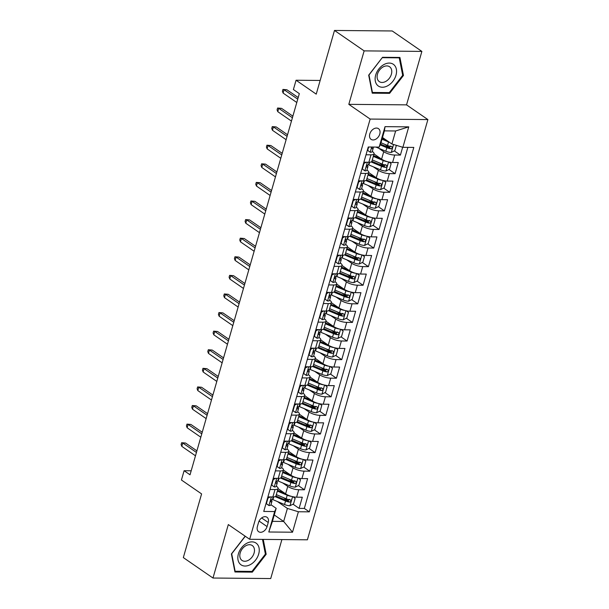 <?xml version="1.0" encoding="UTF-8"?>
<svg xmlns="http://www.w3.org/2000/svg" width="609" height="609" viewBox="0 0 609 609"><rect width="100%" height="100%" fill="white"/><g stroke="black" fill="none" stroke-linecap="round" stroke-linejoin="round"><path stroke-width="0.91" d="M369.792 133.965A6.501 4.583 124.6 0 0 371.094 139.362A6.501 4.583 124.6 0 0 379.78 134.056A6.501 4.583 124.6 0 0 378.478 128.659A6.501 4.583 124.6 0 0 369.792 133.965M421.877 51.407L392.226 30.968L334.493 30.45L364.136 50.882L348.812 104.345L370.158 119.059L427.891 119.577L406.546 104.862L421.877 51.407L364.136 50.882M370.158 119.059L249.66 539.285L307.393 539.802L427.891 119.577M249.66 539.285L228.314 524.57L212.983 578.032L270.723 578.55L281.898 539.574M212.983 578.032L183.332 557.593L201.594 493.907L181.436 480.014L184.101 470.711L190.031 474.799L299.331 93.626L293.401 89.538L296.065 80.236L316.231 94.136L334.493 30.45M278.047 488.624L285.621 493.846A8.123 2.482 16 0 0 296.606 497.172L302.3 497.226L299.103 508.378L293.013 504.183M288.346 500.963L283.512 497.637M282.698 482.929L287.752 486.408A8.123 2.482 16 0 0 298.737 489.735L304.431 489.788L298.349 485.594M293.675 482.374L288.849 479.047M304.431 489.788L307.629 478.628L301.935 478.575A8.123 2.482 16 0 1 290.95 475.248L283.375 470.034M288.704 451.436L296.279 456.659A8.123 2.482 16 0 0 307.263 459.985L312.965 460.031L309.76 471.191L303.678 466.996M299.011 463.776L294.177 460.45M294.04 432.839L301.615 438.061A8.123 2.482 16 0 0 312.6 441.388L318.294 441.441L315.097 452.594L309.014 448.407M304.34 445.187L299.514 441.852M299.369 414.249L306.944 419.472A8.123 2.482 16 0 0 317.928 422.798L323.623 422.844L320.425 434.004L314.343 429.809M309.676 426.589L304.843 423.263M304.706 395.652L312.28 400.874A8.123 2.482 16 0 0 323.265 404.201L328.959 404.254L325.762 415.407L319.672 411.212M315.005 408L310.171 404.665M310.034 377.062L317.609 382.277A8.123 2.482 16 0 0 328.594 385.604L334.288 385.657L331.09 396.817L325.008 392.622M320.334 389.402L315.508 386.076M315.363 358.465L322.937 363.687A8.123 2.482 16 0 0 333.922 367.014L339.624 367.067L336.419 378.219L330.337 374.025M325.67 370.805L320.836 367.478M320.699 339.875L328.274 345.09A8.123 2.482 16 0 0 339.259 348.417L344.953 348.47L341.756 359.63L335.673 355.435M330.999 352.215L326.173 348.881M326.028 321.278L333.603 326.5A8.123 2.482 16 0 0 344.587 329.827L350.282 329.872L347.084 341.032L341.002 336.838M336.335 333.618L331.502 330.291M331.365 302.681L338.939 307.903A8.123 2.482 16 0 0 349.924 311.229L355.618 311.283L352.421 322.435L346.331 318.248M341.664 315.028L336.83 311.694M336.693 284.091L344.268 289.313A8.123 2.482 16 0 0 355.253 292.64L360.947 292.685L357.749 303.845L351.667 299.651M346.993 296.431L342.167 293.104M342.022 265.494L349.596 270.716A8.123 2.482 16 0 0 360.581 274.042L366.283 274.096L363.078 285.248L356.996 281.053M352.329 277.841L347.495 274.507M347.358 246.904L354.933 252.118A8.123 2.482 16 0 0 365.918 255.445L371.612 255.498L368.415 266.658L362.332 262.464M357.658 259.244L352.832 255.917M352.687 228.306L360.262 233.529A8.123 2.482 16 0 0 371.246 236.855L376.941 236.909L373.743 248.061L367.661 243.866M362.994 240.646L358.161 237.32M358.023 209.717L365.59 214.931A8.123 2.482 16 0 0 376.583 218.258L382.277 218.311L379.08 229.471L372.99 225.277M368.323 222.057L363.489 218.722M363.352 191.119L370.927 196.342A8.123 2.482 16 0 0 381.912 199.668L387.606 199.714L384.408 210.874L378.326 206.679M373.652 203.459L368.826 200.133M368.681 172.522L376.255 177.744A8.123 2.482 16 0 0 387.24 181.071L392.942 181.124L389.737 192.277L383.655 188.09M378.988 184.87L374.154 181.535M374.017 153.932L381.592 159.155A8.123 2.482 16 0 0 392.577 162.474L398.271 162.527L395.074 173.687L388.991 169.492M384.317 166.272L379.491 162.946M366.017 154.777L370.988 154.823A8.123 2.482 -164 0 0 374.055 153.795A8.123 2.482 -164 0 0 372.487 151.611L372.274 151.466M360.68 173.375L365.659 173.42A8.123 2.482 -164 0 0 368.727 172.393A8.123 2.482 -164 0 0 367.158 170.208L366.945 170.063M355.351 191.972L360.322 192.01A8.123 2.482 -164 0 0 363.39 190.982A8.123 2.482 -164 0 0 361.822 188.798L361.617 188.653M350.023 210.562L354.994 210.607A8.123 2.482 -164 0 0 358.062 209.58A8.123 2.482 -164 0 0 356.493 207.395L356.28 207.25M344.686 229.159L349.665 229.205A8.123 2.482 -164 0 0 352.725 228.169A8.123 2.482 -164 0 0 351.157 225.992L350.951 225.84M339.358 247.749L344.329 247.794A8.123 2.482 -164 0 0 347.396 246.767A8.123 2.482 -164 0 0 345.828 244.582L345.615 244.437M334.021 266.346L339 266.392A8.123 2.482 -164 0 0 342.068 265.357A8.123 2.482 -164 0 0 340.5 263.179L340.286 263.035M328.693 284.936L333.663 284.982A8.123 2.482 -164 0 0 336.731 283.954A8.123 2.482 -164 0 0 335.163 281.769L334.958 281.624M323.364 303.533L328.335 303.579A8.123 2.482 -164 0 0 331.403 302.551A8.123 2.482 -164 0 0 329.834 300.366L329.621 300.222M318.027 322.131L323.006 322.176A8.123 2.482 -164 0 0 326.066 321.141A8.123 2.482 -164 0 0 324.498 318.956L324.293 318.812M312.699 340.72L317.67 340.766A8.123 2.482 -164 0 0 320.737 339.738A8.123 2.482 -164 0 0 319.169 337.553L318.956 337.409M307.362 359.318L312.341 359.363A8.123 2.482 -164 0 0 315.409 358.328A8.123 2.482 -164 0 0 313.841 356.151L313.627 356.006M302.034 377.907L307.005 377.953A8.123 2.482 -164 0 0 310.072 376.925A8.123 2.482 -164 0 0 308.504 374.741L308.299 374.596M296.705 396.505L301.676 396.55A8.123 2.482 -164 0 0 304.744 395.515A8.123 2.482 -164 0 0 303.175 393.338L302.962 393.193M291.368 415.094L296.347 415.14A8.123 2.482 -164 0 0 299.407 414.112A8.123 2.482 -164 0 0 297.839 411.928L297.634 411.783M286.04 433.692L291.011 433.737A8.123 2.482 -164 0 0 294.078 432.71A8.123 2.482 -164 0 0 292.51 430.525L292.297 430.38M280.703 452.289L285.682 452.335A8.123 2.482 -164 0 0 288.75 451.299A8.123 2.482 -164 0 0 287.182 449.115L286.968 448.97M275.375 470.879L280.346 470.924A8.123 2.482 -164 0 0 283.413 469.897A8.123 2.482 -164 0 0 281.845 467.712L281.64 467.567M267.069 526.579L268.242 522.484A6.296 4.438 124.6 0 0 266.978 517.262A6.296 4.438 124.6 0 0 258.566 522.4L257.394 526.488A6.296 4.438 124.6 0 0 258.658 531.718A6.296 4.438 124.6 0 0 267.069 526.579L259.076 521.068M382.498 137.505L391.899 143.99L395.637 130.973L384.401 130.874L380.663 143.891L379.171 147.104L368.247 147.005L263.743 511.446L274.667 511.545L276.166 508.332L270.975 504.754M379.171 147.104L385.033 126.649L408.753 126.862L402.884 147.317L413.808 147.416L309.311 511.857L298.387 511.758L292.518 532.213L268.797 532L274.667 511.545M378.669 148.231L383.723 151.717L381.592 159.155M373.34 166.828L378.387 170.307L376.255 177.744M368.011 185.418L373.058 188.904L370.927 196.342M362.675 204.015L367.729 207.494L365.59 214.931M357.346 222.612L362.393 226.091L360.262 233.529M352.01 241.202L357.064 244.681L354.933 252.118M346.681 259.799L351.728 263.278L349.596 270.716M341.352 278.389L346.399 281.876L344.268 289.313M336.016 296.986L341.07 300.465L338.939 307.903M330.687 315.576L335.734 319.063L333.603 326.5M325.351 334.174L330.405 337.652L328.274 345.09M320.022 352.771L325.069 356.25L322.937 363.687M314.693 371.361L319.74 374.839L317.609 382.277M309.357 389.958L314.411 393.437L312.28 400.874M304.028 408.548L309.075 412.034L306.944 419.472M298.699 427.145L303.746 430.624L301.615 438.061M293.363 445.742L298.41 449.221L296.279 456.659M288.034 464.332L293.081 467.811L290.95 475.248M270.046 489.476L275.017 489.522A8.123 2.482 16 0 0 278.085 488.487A8.123 2.482 16 0 0 276.516 486.309L276.303 486.165M299.103 508.378L304.325 508.424L407.863 147.363M383.723 151.717A8.123 2.482 -164 0 0 394.708 155.036L400.402 155.089L402.656 147.249M395.074 173.687L389.379 173.634A8.123 2.482 -164 0 1 378.387 170.307M389.737 192.277L384.043 192.231A8.123 2.482 -164 0 1 373.058 188.904M384.408 210.874L378.714 210.821A8.123 2.482 -164 0 1 367.729 207.494M379.08 229.471L373.378 229.418A8.123 2.482 -164 0 1 362.393 226.091M373.743 248.061L368.049 248.008A8.123 2.482 -164 0 1 357.064 244.681M368.415 266.658L362.72 266.605A8.123 2.482 -164 0 1 351.728 263.278M363.078 285.248L357.384 285.195A8.123 2.482 -164 0 1 346.399 281.876M357.749 303.845L352.055 303.792A8.123 2.482 -164 0 1 341.07 300.465M352.421 322.435L346.719 322.389A8.123 2.482 -164 0 1 335.734 319.063M347.084 341.032L341.39 340.979A8.123 2.482 -164 0 1 330.405 337.652M341.756 359.63L336.061 359.576A8.123 2.482 -164 0 1 325.069 356.25M336.419 378.219L330.725 378.166A8.123 2.482 -164 0 1 319.74 374.839M331.09 396.817L325.396 396.764A8.123 2.482 -164 0 1 314.411 393.437M325.762 415.407L320.06 415.361A8.123 2.482 -164 0 1 309.075 412.034M320.425 434.004L314.731 433.951A8.123 2.482 -164 0 1 303.746 430.624M315.097 452.594L309.402 452.548A8.123 2.482 -164 0 1 298.41 449.221M309.76 471.191L304.066 471.138A8.123 2.482 -164 0 1 293.081 467.811M267.907 496.914L272.885 496.959A8.123 2.482 16 0 0 275.953 495.924L278.085 488.487M273.243 478.316L278.214 478.362A8.123 2.482 16 0 0 281.282 477.334L283.413 469.897M278.572 459.726L283.55 459.772A8.123 2.482 16 0 0 286.611 458.737L288.75 451.299M283.908 441.129L288.879 441.175A8.123 2.482 16 0 0 291.947 440.147L294.078 432.71M289.237 422.539L294.208 422.577A8.123 2.482 16 0 0 297.276 421.55L299.407 414.112M294.566 403.942L299.544 403.988A8.123 2.482 16 0 0 302.612 402.96L304.744 395.515M299.902 385.345L304.873 385.39A8.123 2.482 16 0 0 307.941 384.363L310.072 376.925M305.231 366.755L310.209 366.801A8.123 2.482 16 0 0 313.27 365.765L315.409 358.328M310.567 348.158L315.538 348.203A8.123 2.482 16 0 0 318.606 347.176L320.737 339.738M315.896 329.568L320.867 329.614A8.123 2.482 16 0 0 323.935 328.578L326.066 321.141M321.225 310.971L326.203 311.016A8.123 2.482 16 0 0 329.271 309.989L331.403 302.551M326.561 292.373L331.532 292.419A8.123 2.482 16 0 0 334.6 291.391L336.731 283.954M331.89 273.784L336.868 273.829A8.123 2.482 16 0 0 339.929 272.794L342.068 265.357M337.226 255.186L342.197 255.232A8.123 2.482 16 0 0 345.265 254.204L347.396 246.767M342.555 236.596L347.526 236.642A8.123 2.482 16 0 0 350.594 235.607L352.725 228.169M347.884 217.999L352.862 218.045A8.123 2.482 16 0 0 355.93 217.017L358.062 209.58M353.22 199.409L358.191 199.455A8.123 2.482 16 0 0 361.259 198.42L363.39 190.982M358.549 180.812L363.527 180.858A8.123 2.482 16 0 0 366.588 179.83L368.727 172.393M363.885 162.215L368.856 162.26A8.123 2.482 16 0 0 371.924 161.233L374.055 153.795M276.166 508.332L272.429 521.35L283.665 521.449L287.402 508.431L298.387 511.758M274.263 514.97L283.665 521.449L292.518 532.213M277.369 501.519L287.402 508.431M320.151 80.457L296.065 80.236M191.188 470.78L184.101 470.711M304.325 508.424L309.311 511.857M400.402 155.089L394.32 150.895M389.653 147.683L384.819 144.348M402.884 147.317L391.899 143.99M272.429 521.35L268.797 532M385.033 126.649L384.401 130.874M408.753 126.862L395.637 130.973M245.161 536.186L231.397 553.962L234.945 571.98L252.332 572.14L266.171 554.274L263.24 539.407M348.812 104.345L406.546 104.862M382.528 57.299L368.689 75.158L372.236 93.185L389.623 93.337L403.462 75.478L399.915 57.452L382.528 57.299M265.311 553.68L266.171 554.274M251.273 571.409L252.332 572.14M402.602 74.884L403.462 75.478M388.565 92.614L389.623 93.337M270.312 496.936L267.998 498.093L266.399 503.673L268.98 505.561A5.382 1.644 16 0 0 270.936 504.876L271.949 501.344A5.382 1.644 16 0 0 271.88 500.864L271.37 499.829M268.98 505.561L266.026 503.468M273.213 496.959L272.588 499.114A5.382 1.644 -164 0 1 271.66 499.707C270.442 500.575 270.229 501.314 271.02 501.938A5.382 1.644 16 0 0 271.949 501.344M196.897 450.85L185.578 443.048L182.769 443.025L196.441 452.449M181.809 446.367L181.109 444.57L181.642 442.713L182.769 443.025L181.809 446.367L195.481 455.791M181.642 442.713L185.578 443.048M291.498 496.373A5.382 1.644 -164 0 1 287.212 495.231L277.339 491.098M284.822 493.298L277.575 490.268M292.929 496.723L295.144 498.345L293.546 503.917L289.892 505.752A5.382 1.644 -164 0 1 284.548 504.526L272.916 499.654A15.537 4.743 -164 0 1 272.368 499.426M275.161 496.639L285.56 500.994A5.382 1.644 16 0 0 289.587 502.105C291.201 501.511 291.414 500.765 290.227 499.875A5.382 1.644 -164 0 1 286.2 498.763L276.326 494.63M289.397 499.296L287.882 500.933A2.74 0.837 -164 0 1 286.679 500.529L275.915 496.023M290.683 500.042L290.227 499.875M238.401 553.863A13.2 9.31 124.6 0 0 245.077 566.043A13.2 9.31 124.6 0 0 258.688 554.045A13.2 9.31 124.6 0 0 252.012 541.865A13.2 9.31 124.6 0 0 238.401 553.863M240.197 552.926A9.036 6.372 124.6 0 0 242.009 560.425A9.036 6.372 124.6 0 0 254.09 553.048A9.036 6.372 124.6 0 0 252.271 545.542A9.036 6.372 124.6 0 0 240.197 552.926M262.494 539.399L265.395 554.106L251.981 571.417L235.135 571.265L231.702 553.802L245.107 536.491L245.617 536.499M234.747 570.998L235.135 571.265M377.763 85.58A13.2 9.31 124.6 0 0 392.889 81.279A13.2 9.31 124.6 0 0 393.909 64.737A13.2 9.31 124.6 0 0 378.79 69.03A13.2 9.31 124.6 0 0 377.763 85.58M378.912 81.324A9.036 6.372 124.6 0 0 379.308 81.629A9.036 6.372 124.6 0 0 389.478 78.097A9.036 6.372 124.6 0 0 389.966 67.051A9.036 6.372 124.6 0 0 389.562 66.746A9.036 6.372 124.6 0 0 379.392 70.279A9.036 6.372 124.6 0 0 378.912 81.324M382.399 57.695L399.245 57.847L402.686 75.31L389.28 92.614L372.434 92.461L368.993 75.006L382.285 57.611M398.667 57.444L399.245 57.847M372.046 92.195L372.434 92.461M275.649 478.339L273.327 479.504L271.728 485.084L274.316 486.964A5.382 1.644 16 0 0 276.273 486.286L277.285 482.754A5.382 1.644 16 0 0 277.217 482.275L276.699 481.232M274.316 486.964L271.363 484.878M278.541 478.362L277.925 480.524A5.382 1.644 -164 0 1 276.996 481.11C275.77 481.978 275.557 482.724 276.349 483.34A5.382 1.644 16 0 0 277.285 482.754M202.234 432.261L190.906 424.458L188.105 424.427L201.769 433.852M187.138 427.777L186.438 425.973L186.971 424.115L188.105 424.427L187.138 427.777L200.81 437.201M186.971 424.115L190.906 424.458M280.977 459.749L278.656 460.906L277.057 466.486L279.645 468.374A5.382 1.644 16 0 0 281.602 467.689L282.614 464.157A5.382 1.644 16 0 0 282.546 463.677L282.028 462.642M279.645 468.374L276.692 466.281M283.87 459.765L283.254 461.926A5.382 1.644 -164 0 1 282.325 462.52C281.099 463.388 280.886 464.127 281.685 464.751A5.382 1.644 16 0 0 282.614 464.157M207.562 413.663L196.243 405.86L193.434 405.838L207.106 415.262M192.474 409.179L191.766 407.383L192.299 405.525L193.434 405.838L192.474 409.179L206.147 418.604M192.299 405.525L196.243 405.86M286.306 441.152L283.992 442.317L282.393 447.889L284.982 449.777A5.382 1.644 16 0 0 286.93 449.099L287.943 445.56A5.382 1.644 16 0 0 287.874 445.088L287.364 444.045M284.982 449.777L282.028 447.684M289.206 441.175L288.582 443.329A5.382 1.644 -164 0 1 287.654 443.923C286.436 444.791 286.222 445.537 287.014 446.153A5.382 1.644 16 0 0 287.943 445.56M212.891 395.066L201.571 387.263L198.762 387.24L212.434 396.665M197.803 390.59L197.103 388.786L197.636 386.928L198.762 387.24L197.803 390.59L211.475 400.014M197.636 386.928L201.571 387.263M291.642 422.555L289.321 423.719L287.722 429.299L290.31 431.187A5.382 1.644 16 0 0 292.267 430.502L293.279 426.97A5.382 1.644 16 0 0 293.211 426.49L292.693 425.455M290.31 431.187L287.357 429.094M294.535 422.577L293.919 424.739A5.382 1.644 -164 0 1 292.99 425.333C291.764 426.193 291.551 426.939 292.35 427.564A5.382 1.644 16 0 0 293.279 426.97M218.228 376.476L206.908 368.673L204.099 368.651L217.771 378.067M203.14 371.992L202.432 370.196L202.964 368.331L204.099 368.651L203.14 371.992L216.812 381.417M202.964 368.331L206.908 368.673M296.834 477.783A5.382 1.644 -164 0 1 292.541 476.634L282.667 472.5M290.158 474.708L282.903 471.671M298.258 478.126L300.481 479.747L298.882 485.327L295.228 487.154A5.382 1.644 -164 0 1 289.876 485.929L278.244 481.064A15.537 4.743 -164 0 1 277.696 480.828M280.498 478.05L290.889 482.397A5.382 1.644 16 0 0 294.923 483.516C296.53 482.914 296.743 482.168 295.563 481.277A5.382 1.644 -164 0 1 291.528 480.166L281.655 476.032M294.726 480.707L293.218 482.336A2.74 0.837 -164 0 1 292.008 481.94L281.244 477.433M296.012 481.445L295.563 481.277M302.163 459.186A5.382 1.644 -164 0 1 297.877 458.037L287.996 453.903M295.487 456.111L288.24 453.073M303.594 459.536L305.809 461.15L304.211 466.73L300.557 468.565A5.382 1.644 -164 0 1 295.213 467.339L283.581 462.467A15.537 4.743 -164 0 1 283.033 462.239M285.827 459.452L296.225 463.807A5.382 1.644 16 0 0 300.252 464.918C301.866 464.317 302.079 463.578 300.892 462.688A5.382 1.644 -164 0 1 296.865 461.569L286.984 457.443M300.054 462.109L298.547 463.738A2.74 0.837 -164 0 1 297.344 463.342L286.58 458.836M301.348 462.855L300.892 462.688M307.499 440.596A5.382 1.644 -164 0 1 303.206 439.447L293.332 435.313M300.823 437.513L293.568 434.483M308.923 440.939L311.146 442.56L309.547 448.14L305.885 449.967A5.382 1.644 -164 0 1 300.541 448.742L288.91 443.877A15.537 4.743 -164 0 1 288.361 443.641M291.155 440.863L301.554 445.209A5.382 1.644 16 0 0 305.589 446.321C307.195 445.727 307.408 444.981 306.228 444.09A5.382 1.644 -164 0 1 302.193 442.979L292.32 438.845M305.391 443.512L303.876 445.149A2.74 0.837 -164 0 1 302.673 444.745L291.909 440.246M306.677 444.258L306.228 444.09M312.828 421.999A5.382 1.644 -164 0 1 308.542 420.849L298.661 416.716M306.152 418.923L298.897 415.886M314.259 422.349L316.474 423.963L314.876 429.543L311.222 431.37A5.382 1.644 -164 0 1 305.87 430.144L294.246 425.28A15.537 4.743 -164 0 1 293.69 425.044M296.492 422.265L306.883 426.612A5.382 1.644 16 0 0 310.917 427.731C312.524 427.13 312.737 426.391 311.557 425.501A5.382 1.644 -164 0 1 307.53 424.382L297.649 420.248M310.719 424.922L309.212 426.551A2.74 0.837 -164 0 1 308.009 426.155L297.238 421.649M312.006 425.668L311.557 425.501M296.971 403.965L294.657 405.122L293.058 410.702L295.639 412.59A5.382 1.644 16 0 0 297.595 411.905L298.608 408.373A5.382 1.644 16 0 0 298.539 407.901L298.029 406.858M295.639 412.59L292.685 410.496M299.872 403.988L299.247 406.142A5.382 1.644 -164 0 1 298.319 406.736C297.101 407.604 296.887 408.35 297.679 408.966A5.382 1.644 16 0 0 298.608 408.373M223.556 357.879L212.237 350.076L209.427 350.053L223.1 359.477M208.468 353.403L207.768 351.599L208.301 349.741L209.427 350.053L208.468 353.403L222.14 362.827M208.301 349.741L212.237 350.076M318.157 403.402A5.382 1.644 -164 0 1 313.871 402.26L303.998 398.126M311.481 400.326L304.234 397.296M319.588 403.752L321.803 405.373L320.205 410.946L316.551 412.78A5.382 1.644 -164 0 1 311.207 411.555L299.575 406.69A15.537 4.743 -164 0 1 299.027 406.454M301.82 403.668L312.219 408.022A5.382 1.644 16 0 0 316.246 409.134C317.86 408.54 318.073 407.794 316.886 406.903A5.382 1.644 -164 0 1 312.859 405.792L302.985 401.658M316.056 406.325L314.541 407.961A2.74 0.837 -164 0 1 313.338 407.558L302.574 403.059M317.342 407.071L316.886 406.903M302.308 385.368L299.986 386.532L298.387 392.112L300.975 394A5.382 1.644 16 0 0 302.924 393.315L303.944 389.783A5.382 1.644 16 0 0 303.876 389.303L303.358 388.268M300.975 394L298.022 391.907M305.2 385.39L304.584 387.552A5.382 1.644 -164 0 1 303.647 388.146C302.429 389.006 302.216 389.752 303.008 390.377A5.382 1.644 16 0 0 303.944 389.783M228.893 339.289L217.565 331.486L214.764 331.456L228.428 340.88M213.797 334.805L213.097 333.001L213.63 331.144L214.764 331.456L213.797 334.805L227.469 344.23M213.63 331.144L217.565 331.486M323.493 384.812A5.382 1.644 -164 0 1 319.2 383.662L309.326 379.529M316.817 381.736L309.562 378.699M324.917 385.154L327.14 386.776L325.541 392.356L321.887 394.183A5.382 1.644 -164 0 1 316.535 392.957L304.903 388.093A15.537 4.743 -164 0 1 304.355 387.857M307.157 385.078L317.548 389.425A5.382 1.644 16 0 0 321.582 390.544C323.189 389.943 323.402 389.197 322.222 388.314A5.382 1.644 -164 0 1 318.187 387.195L308.314 383.061M321.385 387.735L319.877 389.364A2.74 0.837 -164 0 1 318.667 388.968L307.903 384.462M322.671 388.481L322.222 388.314M307.636 366.778L305.315 367.935L303.716 373.515L306.304 375.403A5.382 1.644 16 0 0 308.261 374.718L309.273 371.185A5.382 1.644 16 0 0 309.205 370.706L308.687 369.671M306.304 375.403L303.351 373.309M310.529 366.793L309.912 368.955A5.382 1.644 -164 0 1 308.984 369.549C307.758 370.417 307.545 371.155 308.344 371.779A5.382 1.644 16 0 0 309.273 371.185M234.221 320.692L222.902 312.889L220.093 312.866L233.765 322.29M219.133 316.208L218.425 314.411L218.958 312.554L220.093 312.866L219.133 316.208L232.805 325.632M218.958 312.554L222.902 312.889M328.822 366.215A5.382 1.644 -164 0 1 324.536 365.065L314.655 360.939M322.146 363.139L314.899 360.109M330.253 366.565L332.468 368.179L330.87 373.759L327.216 375.593A5.382 1.644 -164 0 1 321.872 374.368L310.24 369.496A15.537 4.743 -164 0 1 309.692 369.267M312.486 366.481L322.884 370.835A5.382 1.644 16 0 0 326.911 371.947C328.525 371.345 328.738 370.607 327.551 369.716A5.382 1.644 -164 0 1 323.524 368.605L313.643 364.471M326.713 369.138L325.206 370.774A2.74 0.837 -164 0 1 324.003 370.371L313.239 365.864M328.007 369.884L327.551 369.716M312.965 348.181L310.651 349.345L309.052 354.918L311.641 356.805A5.382 1.644 16 0 0 313.589 356.128L314.602 352.596A5.382 1.644 16 0 0 314.533 352.116L314.023 351.073M311.641 356.805L308.687 354.72M315.865 348.203L315.241 350.358A5.382 1.644 -164 0 1 314.313 350.951C313.095 351.819 312.881 352.565 313.673 353.182A5.382 1.644 16 0 0 314.602 352.596M239.55 302.102L228.23 294.299L225.421 294.269L239.093 303.693M224.462 297.618L223.762 295.814L224.295 293.957L225.421 294.269L224.462 297.618L238.134 307.043M224.295 293.957L228.23 294.299M334.158 347.625A5.382 1.644 -164 0 1 329.865 346.475L319.991 342.342M327.482 344.549L320.227 341.512M335.582 347.967L337.805 349.589L336.206 355.169L332.544 356.996A5.382 1.644 -164 0 1 327.2 355.77L315.569 350.906A15.537 4.743 -164 0 1 315.02 350.67M317.814 347.891L328.213 352.238A5.382 1.644 16 0 0 332.248 353.349C333.854 352.756 334.067 352.01 332.887 351.119A5.382 1.644 -164 0 1 328.852 350.008L318.979 345.874M332.05 350.548L330.535 352.177A2.74 0.837 -164 0 1 329.332 351.781L318.568 347.275M333.336 351.286L332.887 351.119M318.301 329.583L315.98 330.748L314.381 336.328L316.969 338.216A5.382 1.644 16 0 0 318.926 337.531L319.938 333.998A5.382 1.644 16 0 0 319.87 333.519L319.352 332.484M316.969 338.216L314.016 336.122M321.194 329.606L320.578 331.768A5.382 1.644 -164 0 1 319.649 332.362C318.423 333.23 318.21 333.968 319.009 334.592A5.382 1.644 16 0 0 319.938 333.998M244.887 283.505L233.567 275.702L230.758 275.679L244.43 285.103M229.799 279.021L229.091 277.224L229.623 275.359L230.758 275.679L229.799 279.021L243.471 288.445M229.623 275.359L233.567 275.702M339.487 329.027A5.382 1.644 -164 0 1 335.201 327.878L325.32 323.744M332.811 325.952L325.556 322.915M340.918 329.378L343.133 330.991L341.535 336.571L337.881 338.406A5.382 1.644 -164 0 1 332.529 337.18L320.905 332.308A15.537 4.743 -164 0 1 320.349 332.072M323.151 329.294L333.542 333.648A5.382 1.644 16 0 0 337.576 334.76C339.183 334.158 339.396 333.42 338.216 332.529A5.382 1.644 -164 0 1 334.189 331.41L324.308 327.284M337.378 331.951L335.871 333.58A2.74 0.837 -164 0 1 334.668 333.184L323.897 328.677M338.665 332.697L338.216 332.529M323.63 310.993L321.316 312.158L319.717 317.731L322.298 319.618A5.382 1.644 16 0 0 324.254 318.941L325.267 315.401A5.382 1.644 16 0 0 325.198 314.929L324.688 313.886M322.298 319.618L319.344 317.525M326.531 311.016L325.906 313.171A5.382 1.644 -164 0 1 324.978 313.764C323.76 314.632 323.546 315.378 324.338 315.995A5.382 1.644 16 0 0 325.267 315.401M250.215 264.907L238.895 257.105L236.086 257.082L249.759 266.506M235.127 260.431L234.427 258.627L234.96 256.77L236.086 257.082L235.127 260.431L248.799 269.856M234.96 256.77L238.895 257.105M344.816 310.438A5.382 1.644 -164 0 1 340.53 309.288L330.657 305.155M338.14 307.355L330.893 304.325M346.247 310.78L348.462 312.402L346.864 317.982L343.21 319.809A5.382 1.644 -164 0 1 337.866 318.583L326.234 313.719A15.537 4.743 -164 0 1 325.686 313.483M328.479 310.704L338.878 315.051A5.382 1.644 16 0 0 342.905 316.162C344.519 315.569 344.732 314.823 343.545 313.932A5.382 1.644 -164 0 1 339.517 312.82L329.644 308.687M342.715 313.353L341.2 314.99A2.74 0.837 -164 0 1 339.997 314.587L329.233 310.088M344.001 314.099L343.545 313.932M328.967 292.396L326.645 293.561L325.046 299.141L327.634 301.029A5.382 1.644 16 0 0 329.583 300.344L330.603 296.811A5.382 1.644 16 0 0 330.535 296.332L330.017 295.296M327.634 301.029L324.681 298.935M331.859 292.419L331.243 294.581A5.382 1.644 -164 0 1 330.306 295.175C329.088 296.035 328.875 296.781 329.667 297.405A5.382 1.644 16 0 0 330.603 296.811M255.552 246.318L244.224 238.515L241.415 238.484L255.087 247.909M240.456 241.834L239.756 240.037L240.289 238.172L241.415 238.484L240.456 241.834L254.128 251.258M240.289 238.172L244.224 238.515M350.152 291.84A5.382 1.644 -164 0 1 345.859 290.691L335.985 286.557M343.476 288.765L336.221 285.728M351.576 292.191L353.799 293.804L352.2 299.384L348.546 301.211A5.382 1.644 -164 0 1 343.194 299.986L331.562 295.121A15.537 4.743 -164 0 1 331.014 294.885M333.816 292.107L344.207 296.454A5.382 1.644 16 0 0 348.241 297.573C349.848 296.971 350.061 296.225 348.881 295.342A5.382 1.644 -164 0 1 344.846 294.223L334.973 290.09M348.043 294.764L346.536 296.393A2.74 0.837 -164 0 1 345.326 295.997L334.562 291.49M349.33 295.51L348.881 295.342M334.295 273.806L331.974 274.964L330.375 280.543L332.963 282.431A5.382 1.644 16 0 0 334.92 281.746L335.932 278.214A5.382 1.644 16 0 0 335.863 277.742L335.346 276.699M332.963 282.431L330.009 280.338M337.188 273.829L336.571 275.984A5.382 1.644 -164 0 1 335.643 276.577C334.417 277.445 334.204 278.184 335.003 278.808A5.382 1.644 16 0 0 335.932 278.214M260.88 227.72L249.561 219.918L246.752 219.895L260.424 229.319M245.792 223.244L245.084 221.44L245.617 219.583L246.752 219.895L245.792 223.244L259.464 232.661M245.617 219.583L249.561 219.918M355.481 273.243A5.382 1.644 -164 0 1 351.195 272.101L341.314 267.968M348.805 270.168L341.558 267.138M356.912 273.593L359.127 275.215L357.529 280.787L353.875 282.622A5.382 1.644 -164 0 1 348.531 281.396L336.899 276.532A15.537 4.743 -164 0 1 336.351 276.296M339.144 273.51L349.543 277.864A5.382 1.644 16 0 0 353.57 278.975C355.184 278.382 355.397 277.635 354.21 276.745A5.382 1.644 -164 0 1 350.183 275.633L340.302 271.5M353.372 276.166L351.865 277.803A2.74 0.837 -164 0 1 350.662 277.399L339.898 272.893M354.666 276.912L354.21 276.745M339.624 255.209L337.31 256.374L335.711 261.954L338.299 263.842A5.382 1.644 16 0 0 340.248 263.157L341.261 259.624A5.382 1.644 16 0 0 341.192 259.145L340.682 258.102M338.299 263.842L335.346 261.748M342.524 255.232L341.9 257.394A5.382 1.644 -164 0 1 340.971 257.98C339.753 258.848 339.54 259.594 340.332 260.218A5.382 1.644 16 0 0 341.261 259.624M266.209 209.131L254.889 201.328L252.08 201.297L265.752 210.722M251.121 204.647L250.421 202.843L250.954 200.985L252.08 201.297L251.121 204.647L264.793 214.071M250.954 200.985L254.889 201.328M360.817 254.653A5.382 1.644 -164 0 1 356.524 253.504L346.65 249.37M354.141 251.578L346.886 248.541M362.241 254.996L364.464 256.617L362.865 262.197L359.203 264.024A5.382 1.644 -164 0 1 353.859 262.799L342.228 257.934A15.537 4.743 -164 0 1 341.679 257.698M344.473 254.92L354.872 259.267A5.382 1.644 16 0 0 358.907 260.386C360.513 259.784 360.726 259.038 359.546 258.147A5.382 1.644 -164 0 1 355.511 257.036L345.638 252.902M358.709 257.577L357.194 259.206A2.74 0.837 -164 0 1 355.991 258.81L345.227 254.303M359.995 258.315L359.546 258.147M344.96 236.619L342.639 237.776L341.04 243.356L343.628 245.244A5.382 1.644 16 0 0 345.585 244.559L346.597 241.027A5.382 1.644 16 0 0 346.529 240.547L346.011 239.512M343.628 245.244L340.675 243.151M347.853 236.635L347.237 238.797A5.382 1.644 -164 0 1 346.308 239.39C345.082 240.258 344.869 240.997 345.668 241.621A5.382 1.644 16 0 0 346.597 241.027M271.545 190.533L260.226 182.73L257.417 182.708L271.089 192.132M256.458 186.049L255.75 184.253L256.282 182.395L257.417 182.708L256.458 186.049L270.13 195.474M256.282 182.395L260.226 182.73M366.146 236.056A5.382 1.644 -164 0 1 361.86 234.907L351.979 230.781M359.47 232.981L352.215 229.951M367.577 236.406L369.792 238.02L368.194 243.6L364.54 245.435A5.382 1.644 -164 0 1 359.188 244.209L347.564 239.337A15.537 4.743 -164 0 1 347.008 239.109M349.81 236.322L360.201 240.677A5.382 1.644 16 0 0 364.235 241.788C365.842 241.187 366.055 240.448 364.875 239.558A5.382 1.644 -164 0 1 360.848 238.446L350.967 234.313M364.037 238.979L362.53 240.616A2.74 0.837 -164 0 1 361.327 240.212L350.556 235.706M365.324 239.725L364.875 239.558M350.289 218.022L347.975 219.187L346.376 224.759L348.957 226.647A5.382 1.644 16 0 0 350.913 225.969L351.926 222.437A5.382 1.644 16 0 0 351.857 221.958L351.347 220.915M348.957 226.647L346.003 224.561M353.19 218.045L352.565 220.199A5.382 1.644 -164 0 1 351.637 220.793C350.419 221.661 350.205 222.407 350.997 223.023A5.382 1.644 16 0 0 351.926 222.437M276.874 171.944L265.554 164.133L262.745 164.11L276.417 173.535M261.786 167.46L261.078 165.656L261.619 163.798L262.745 164.11L261.786 167.46L275.458 176.884M261.619 163.798L265.554 164.133M371.475 217.466A5.382 1.644 -164 0 1 367.189 216.317L357.316 212.183M364.799 214.391L357.552 211.353M372.906 217.809L375.121 219.43L373.523 225.01L369.869 226.837A5.382 1.644 -164 0 1 364.525 225.612L352.893 220.747A15.537 4.743 -164 0 1 352.345 220.511M355.138 217.733L365.537 222.079A5.382 1.644 16 0 0 369.564 223.191C371.178 222.597 371.391 221.851 370.203 220.96A5.382 1.644 -164 0 1 366.176 219.849L356.303 215.715M369.366 220.389L367.859 222.019A2.74 0.837 -164 0 1 366.656 221.623L355.892 217.116M370.66 221.128L370.203 220.96M355.626 199.425L353.304 200.589L351.705 206.169L354.293 208.057A5.382 1.644 16 0 0 356.242 207.372L357.262 203.84A5.382 1.644 16 0 0 357.194 203.36L356.676 202.325M354.293 208.057L351.34 205.964M358.518 199.447L357.902 201.609A5.382 1.644 -164 0 1 356.965 202.203C355.747 203.063 355.534 203.809 356.326 204.434A5.382 1.644 16 0 0 357.262 203.84M282.211 153.346L270.883 145.543L268.074 145.521L281.746 154.945M267.115 148.862L266.415 147.066L266.948 145.201L268.074 145.521L267.115 148.862L280.787 158.287M266.948 145.201L270.883 145.543M376.811 198.869A5.382 1.644 -164 0 1 372.518 197.719L362.644 193.586M370.135 195.793L362.88 192.756M378.235 199.219L380.458 200.833L378.859 206.413L375.205 208.248A5.382 1.644 -164 0 1 369.853 207.022L358.221 202.15A15.537 4.743 -164 0 1 357.673 201.914M360.475 199.135L370.866 203.482A5.382 1.644 16 0 0 374.9 204.601C376.507 204 376.72 203.261 375.54 202.371A5.382 1.644 -164 0 1 371.505 201.252L361.632 197.118M374.702 201.792L373.195 203.421A2.74 0.837 -164 0 1 371.985 203.025L361.221 198.519M375.989 202.538L375.54 202.371M360.954 180.835L358.632 182L357.034 187.572L359.622 189.46A5.382 1.644 16 0 0 361.579 188.782L362.591 185.243A5.382 1.644 16 0 0 362.522 184.771L362.005 183.728M359.622 189.46L356.668 187.366M363.847 180.858L363.23 183.012A5.382 1.644 -164 0 1 362.302 183.606C361.076 184.474 360.863 185.22 361.662 185.836A5.382 1.644 16 0 0 362.591 185.243M287.539 134.749L276.22 126.946L273.411 126.923L287.083 136.347M272.451 130.273L271.743 128.469L272.276 126.611L273.411 126.923L272.451 130.273L286.123 139.697M272.276 126.611L276.22 126.946M382.14 180.279A5.382 1.644 -164 0 1 377.854 179.13L367.973 174.996M375.464 177.196L368.217 174.166M383.571 180.622L385.786 182.243L384.188 187.816L380.534 189.65A5.382 1.644 -164 0 1 375.19 188.425L363.558 183.56A15.537 4.743 -164 0 1 363.01 183.324M365.803 180.538L376.202 184.892A5.382 1.644 16 0 0 380.229 186.004C381.843 185.41 382.056 184.664 380.869 183.773A5.382 1.644 -164 0 1 376.842 182.662L366.961 178.528M380.031 183.195L378.524 184.832A2.74 0.837 -164 0 1 377.321 184.428L366.557 179.929M381.325 183.941L380.869 183.773M366.283 162.238L363.969 163.402L362.37 168.982L364.958 170.87A5.382 1.644 16 0 0 366.907 170.185L367.92 166.653A5.382 1.644 16 0 0 367.851 166.173L367.341 165.138M364.958 170.87L362.005 168.777M369.183 162.26L368.559 164.422A5.382 1.644 -164 0 1 367.63 165.016C366.412 165.876 366.199 166.622 366.991 167.247A5.382 1.644 16 0 0 367.92 166.653M292.868 116.159L281.548 108.356L278.739 108.326L292.411 117.75M277.78 111.675L277.08 109.879L277.613 108.014L278.739 108.326L277.78 111.675L291.452 121.1M277.613 108.014L281.548 108.356M387.476 161.682A5.382 1.644 -164 0 1 383.183 160.532L373.309 156.399M380.8 158.606L373.545 155.569M388.9 162.032L391.123 163.646L389.524 169.226L385.862 171.053A5.382 1.644 -164 0 1 380.518 169.827L368.887 164.963A15.537 4.743 -164 0 1 368.338 164.727M371.132 161.948L381.531 166.295A5.382 1.644 16 0 0 385.566 167.414C387.172 166.813 387.385 166.067 386.205 165.184A5.382 1.644 -164 0 1 382.17 164.065L372.297 159.931M385.368 164.605L383.853 166.234A2.74 0.837 -164 0 1 382.65 165.838L371.886 161.332M386.654 165.351L386.205 165.184M368.666 147.005L367.699 150.385L370.287 152.273A5.382 1.644 16 0 0 372.244 151.588L373.256 148.056A5.382 1.644 16 0 0 373.188 147.584L372.921 147.043M370.287 152.273L367.334 150.179M372.137 147.035L371.794 148.094L372.327 148.649A5.382 1.644 16 0 0 373.256 148.056M298.204 97.562L286.885 89.759L284.076 89.736L297.748 99.16M283.116 93.086L282.409 91.281L282.941 89.424L284.076 89.736L283.116 93.086L296.789 102.502M282.941 89.424L286.885 89.759M389.433 142.293A5.382 1.644 -164 0 1 388.519 141.943L382.01 139.217M386.129 140.009L382.246 138.388M396.368 145.345L394.853 150.629L391.199 152.463A5.382 1.644 -164 0 1 385.847 151.238L375.898 147.073M380.191 144.912L386.86 147.705A5.382 1.644 16 0 0 390.894 148.817C392.5 148.223 392.714 147.477 391.534 146.586A5.382 1.644 -164 0 1 387.507 145.475L380.99 142.75M390.696 146.008L389.189 147.644A2.74 0.837 -164 0 1 387.986 147.241L380.549 144.135M391.983 146.754L391.534 146.586M287.752 486.408L285.621 493.846M298.737 489.735L296.606 497.172M394.708 155.036L392.577 162.474M389.379 173.634L387.24 181.071M384.043 192.231L381.912 199.668M378.714 210.821L376.583 218.258M373.378 229.418L371.246 236.855M368.049 248.008L365.918 255.445M362.72 266.605L360.581 274.042M357.384 285.195L355.253 292.64M352.055 303.792L349.924 311.229M346.719 322.389L344.587 329.827M341.39 340.979L339.259 348.417M336.061 359.576L333.922 367.014M330.725 378.166L328.594 385.604M325.396 396.764L323.265 404.201M320.06 415.361L317.928 422.798M314.731 433.951L312.6 441.388M309.402 452.548L307.263 459.985M304.066 471.138L301.935 478.575M275.017 489.522L272.885 496.959M280.346 470.924L278.214 478.362M285.682 452.335L283.55 459.772M291.011 433.737L288.879 441.175M296.347 415.14L294.208 422.577M301.676 396.55L299.544 403.988M307.005 377.953L304.873 385.39M312.341 359.363L310.209 366.801M317.67 340.766L315.538 348.203M323.006 322.176L320.867 329.614M328.335 303.579L326.203 311.016M333.663 284.982L331.532 292.419M339 266.392L336.868 273.829M344.329 247.794L342.197 255.232M349.665 229.205L347.526 236.642M354.994 210.607L352.862 218.045M360.322 192.01L358.191 199.455M365.659 173.42L363.527 180.858M370.988 154.823L368.856 162.26M261.642 517.939L268.242 522.484M271.378 496.944L268.919 505.516M289.983 505.706L292.586 496.647M272.916 499.654L273.7 496.936M286.2 498.763L287.212 495.231M284.548 504.526L285.56 500.994M287.882 500.933L289.587 502.105M276.707 478.347L274.248 486.918M282.043 459.757L279.584 468.329M287.372 441.16L284.913 449.731M292.701 422.57L290.249 431.142M295.319 487.109L297.915 478.05M278.244 481.064L279.029 478.339M291.528 480.166L292.541 476.634M289.876 485.929L290.889 482.397M293.218 482.336L294.923 483.516M300.648 468.519L303.244 459.46M283.581 462.467L284.357 459.749M296.865 461.569L297.877 458.037M295.213 467.339L296.225 463.807M298.547 463.738L300.252 464.918M305.984 449.922L308.58 440.863M288.91 443.877L289.694 441.152M302.193 442.979L303.206 439.447M300.541 448.742L301.554 445.209M303.876 445.149L305.589 446.321M311.313 431.332L313.909 422.273M294.246 425.28L295.022 422.555M307.53 424.382L308.542 420.849M305.87 430.144L306.883 426.612M309.212 426.551L310.917 427.731M298.037 403.973L295.578 412.544M316.642 412.735L319.245 403.676M299.575 406.69L300.359 403.965M312.859 405.792L313.871 402.26M311.207 411.555L312.219 408.022M314.541 407.961L316.246 409.134M303.366 385.375L300.907 393.947M321.978 394.137L324.574 385.078M304.903 388.093L305.688 385.368M318.187 387.195L319.2 383.662M316.535 392.957L317.548 389.425M319.877 389.364L321.582 390.544M308.702 366.785L306.243 375.357M327.307 375.547L329.903 366.489M310.24 369.496L311.016 366.778M323.524 368.605L324.536 365.065M321.872 374.368L322.884 370.835M325.206 370.774L326.911 371.947M314.031 348.188L311.572 356.76M332.643 356.95L335.239 347.891M315.569 350.906L316.353 348.181M328.852 350.008L329.865 346.475M327.2 355.77L328.213 352.238M330.535 352.177L332.248 353.349M319.36 329.598L316.908 338.17M337.972 338.36L340.568 329.302M320.905 332.308L321.681 329.583M334.189 331.41L335.201 327.878M332.529 337.18L333.542 333.648M335.871 333.58L337.576 334.76M324.696 311.001L322.237 319.573M343.301 319.763L345.904 310.704M326.234 313.719L327.018 310.993M339.517 312.82L340.53 309.288M337.866 318.583L338.878 315.051M341.2 314.99L342.905 316.162M330.025 292.411L327.566 300.983M348.637 301.166L351.233 292.114M331.562 295.121L332.347 292.396M344.846 294.223L345.859 290.691M343.194 299.986L344.207 296.454M346.536 296.393L348.241 297.573M335.361 273.814L332.902 282.386M353.966 282.576L356.562 273.517M336.899 276.532L337.675 273.806M350.183 275.633L351.195 272.101M348.531 281.396L349.543 277.864M351.865 277.803L353.57 278.975M340.69 255.217L338.231 263.788M359.302 263.979L361.898 254.92M342.228 257.934L343.012 255.209M355.511 257.036L356.524 253.504M353.859 262.799L354.872 259.267M357.194 259.206L358.907 260.386M346.019 236.627L343.567 245.199M364.631 245.389L367.227 236.33M347.564 239.337L348.34 236.619M360.848 238.446L361.86 234.907M359.188 244.209L360.201 240.677M362.53 240.616L364.235 241.788M351.355 218.03L348.896 226.601M369.96 226.792L372.563 217.733M352.893 220.747L353.669 218.022M366.176 219.849L367.189 216.317M364.525 225.612L365.537 222.079M367.859 222.019L369.564 223.191M356.684 199.44L354.225 208.012M375.296 208.202L377.892 199.143M358.221 202.15L359.005 199.425M371.505 201.252L372.518 197.719M369.853 207.022L370.866 203.482M373.195 203.421L374.9 204.601M362.02 180.843L359.561 189.414M380.625 189.605L383.221 180.546M363.558 183.56L364.334 180.835M376.842 182.662L377.854 179.13M375.19 188.425L376.202 184.892M378.524 184.832L380.229 186.004M367.349 162.253L364.89 170.817M385.961 171.007L388.557 161.956M368.887 164.963L369.671 162.238M382.17 164.065L383.183 160.532M380.518 169.827L381.531 166.295M383.853 166.234L385.566 167.414M371.711 147.035L370.226 152.227M371.84 148.314L372.327 148.649M391.29 152.417L393.559 144.493M387.507 145.475L388.519 141.943M385.847 151.238L386.86 147.705M389.189 147.644L390.894 148.817"/></g></svg>
